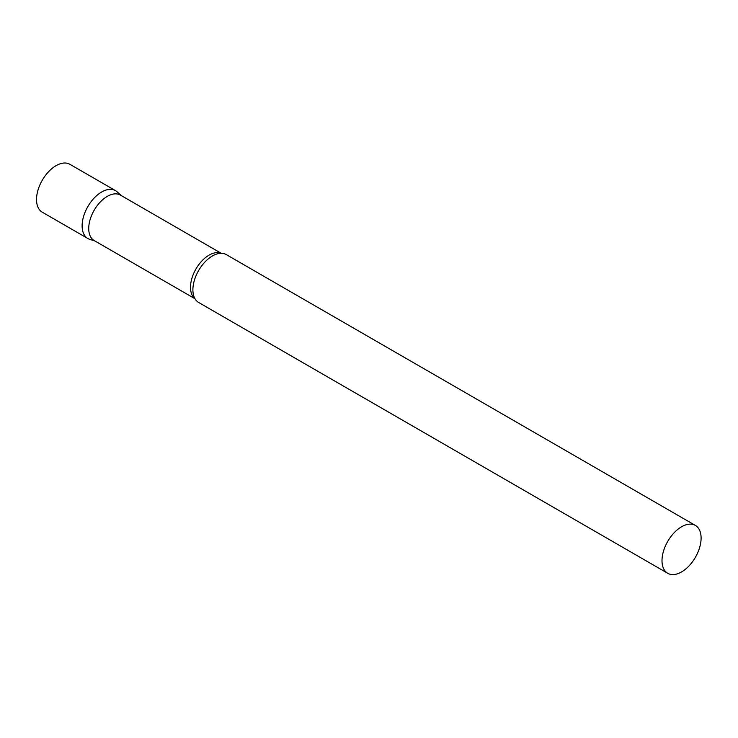 <?xml version="1.0" encoding="UTF-8"?>
<svg xmlns="http://www.w3.org/2000/svg" width="738" height="738" viewBox="0 0 738 738"><rect width="100%" height="100%" fill="white"/><g stroke="black" fill="none" stroke-linecap="round" stroke-linejoin="round"><path stroke-width="1.11" d="M87.85 238.503A27.638 15.959 -60 0 1 83.606 216.354A27.638 15.959 -60 0 1 101.669 192A27.638 15.959 -60 0 1 115.488 190.625L69.889 164.297A27.638 15.959 -60 0 0 56.07 165.672A27.638 15.959 -60 0 0 38.016 190.026A27.638 15.959 -60 0 0 42.25 212.184L87.85 238.503M221.216 253.291L120.405 195.081A26.245 15.147 120 0 0 100.183 202.111A26.245 15.147 120 0 0 88.726 228.522A26.245 15.147 120 0 0 94.16 240.533L194.98 298.742M121.226 195.561L117.102 191.806A27.638 15.959 120 0 0 95.331 196.871A27.638 15.959 120 0 0 82.121 225.856A27.638 15.959 120 0 0 89.676 239.315L94.981 241.012M695.371 525.419L226.262 254.582A27.638 15.959 120 0 0 218.485 253.568A27.638 15.959 120 0 0 192.895 289.803A27.638 15.959 120 0 0 193.854 296.233A27.638 15.959 120 0 0 198.623 302.46L667.733 573.297A27.638 15.959 120 0 0 689.034 565.898A27.638 15.959 120 0 0 701.1 538.076A27.638 15.959 120 0 0 695.371 525.419A27.638 15.959 120 0 0 674.071 532.827A27.638 15.959 120 0 0 662.004 560.649A27.638 15.959 120 0 0 667.733 573.297M221.031 253.291A26.245 15.147 120 0 0 201.243 261.649A26.245 15.147 120 0 0 190.505 287.285A26.245 15.147 120 0 0 194.887 298.576"/></g></svg>
